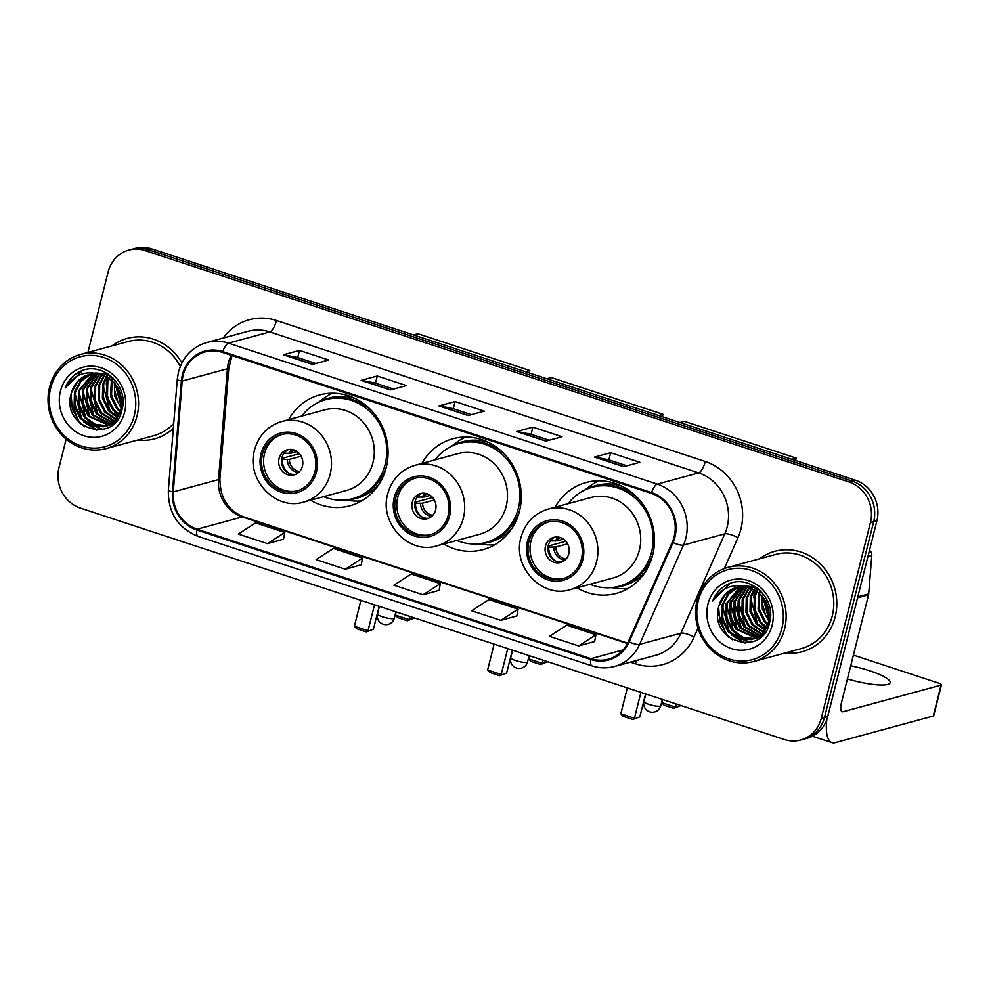 <?xml version="1.0" encoding="UTF-8"?>
<svg xmlns="http://www.w3.org/2000/svg" width="991" height="991" viewBox="0 0 991 991"><rect width="100%" height="100%" fill="white"/><g stroke="black" fill="none" stroke-linecap="round" stroke-linejoin="round"><path stroke-width="1.49" d="M576.948 587.799A57.466 53.006 -105.2 0 0 616.229 593.423A57.466 53.006 -105.2 0 0 652.697 554.91A57.466 53.006 -105.2 0 0 638.377 498.684A57.466 53.006 -105.2 0 0 586.115 482.518A57.466 53.006 -105.2 0 0 555.071 507.231M443.745 543.997A57.466 53.006 -105.2 0 0 483.013 549.633A57.466 53.006 -105.2 0 0 519.495 511.121A57.466 53.006 -105.2 0 0 505.175 454.894A57.466 53.006 -105.2 0 0 452.912 438.728A57.466 53.006 -105.2 0 0 421.869 463.441M310.53 500.207A57.466 53.006 -105.2 0 0 349.811 505.831A57.466 53.006 -105.2 0 0 386.292 467.331A57.466 53.006 -105.2 0 0 371.972 411.092A57.466 53.006 -105.2 0 0 319.697 394.926A57.466 53.006 -105.2 0 0 288.666 419.651M66.149 439.162L59.002 467.616A32.53 30.003 -105.2 0 0 80.407 508.098L784.364 739.534A32.53 30.003 -105.2 0 0 800.654 740.017L807.108 738.27A32.53 30.003 -105.2 0 0 827.758 716.468L876.924 520.746A32.53 30.003 -105.2 0 0 855.518 480.251L151.561 248.815A32.53 30.003 -105.2 0 0 135.272 248.332L132.038 249.212A32.53 30.003 -105.2 0 1 148.328 249.695A32.53 30.003 -105.2 0 0 132.038 249.212L128.818 250.079A32.53 30.003 -105.2 0 0 108.168 271.881L87.926 352.449M800.654 740.017A32.53 30.003 -105.2 0 0 821.304 718.227L870.457 522.492A32.53 30.003 -105.2 0 0 849.052 481.998L852.285 481.13L148.328 249.695L852.285 481.13A32.53 30.003 -105.2 0 1 873.69 521.625A32.53 30.003 -105.2 0 0 852.285 481.13L855.518 480.251M821.304 718.227L824.524 717.348L873.69 521.625L824.524 717.348A32.53 30.003 -105.2 0 1 803.887 739.15A32.53 30.003 -105.2 0 0 824.524 717.348L827.758 716.468M137.613 440.066A52.04 48.014 -105.2 0 0 154.584 438.827A52.04 48.014 -105.2 0 0 173.326 428.397A52.04 48.014 -105.2 0 1 154.584 438.827A52.04 48.014 -105.2 0 1 137.613 440.066M785.169 652.958A52.04 48.014 -105.2 0 0 802.153 651.719A52.04 48.014 -105.2 0 0 835.19 616.848A52.04 48.014 -105.2 0 0 822.22 565.923A52.04 48.014 -105.2 0 0 774.875 551.281A52.04 48.014 -105.2 0 0 759.614 558.8A52.04 48.014 -105.2 0 1 774.875 551.281L774.875 551.281A52.04 48.014 -105.2 0 1 822.22 565.923A52.04 48.014 -105.2 0 1 835.19 616.848A52.04 48.014 -105.2 0 1 802.153 651.719A52.04 48.014 -105.2 0 1 785.169 652.958M183.162 375.18A34.697 32.009 74.8 0 1 205.187 351.929A34.697 32.009 74.8 0 1 222.554 352.437L651.347 493.407A34.697 32.009 74.8 0 1 672.27 542.176L628.393 641.499A34.697 32.009 74.8 0 1 608.276 659.176A34.697 32.009 74.8 0 1 590.909 658.668L197.085 529.194A34.697 32.009 74.8 0 1 173.289 491.883L182.195 381.052A34.697 32.009 74.8 0 1 183.162 375.18M182.381 374.92A35.565 32.802 -105.2 0 0 181.39 380.94L172.484 491.771A35.565 32.802 -105.2 0 0 196.875 530.012L590.698 659.486A35.565 32.802 -105.2 0 0 629.124 641.895L673 542.572A35.565 32.802 -105.2 0 0 651.558 492.589L222.764 351.619A35.565 32.802 -105.2 0 0 182.381 374.92M765.597 629.074A43.369 40.012 74.8 0 1 762.166 624.714M759.118 619.61A43.369 40.012 74.8 0 1 754.337 604.436M753.928 597.907A43.369 40.012 74.8 0 1 754.647 590.103M118.028 416.183A43.369 40.012 74.8 0 1 114.597 411.822M111.549 406.719A43.369 40.012 74.8 0 1 106.78 391.544M106.359 385.016A43.369 40.012 74.8 0 1 107.078 377.199M623.673 466.687L639.827 462.301L610.654 452.714L594.501 457.099L623.673 466.687M626.931 465.807L608.784 459.836L595.034 457.074A8.671 2.862 108.2 0 0 594.501 457.099M608.858 459.861L610.654 452.714M545.88 441.119L562.033 436.734L532.861 427.146L516.72 431.531L545.88 441.119M549.15 440.227L531.003 434.269L517.24 431.494A8.671 2.862 108.2 0 0 516.72 431.531M531.077 434.293L532.861 427.146M312.524 364.403L328.678 360.018L299.505 350.418L283.364 354.803L312.524 364.403M315.782 363.511L297.647 357.553L283.884 354.778A8.671 2.862 108.2 0 0 283.364 354.803M297.709 357.565L299.505 350.418M390.318 389.971L406.459 385.586L377.298 375.998L361.145 380.383L390.318 389.971M393.576 389.079L375.428 383.121L361.678 380.358A8.671 2.862 108.2 0 0 361.145 380.383M375.502 383.145L377.298 375.998M468.099 415.539L484.252 411.154L455.08 401.566L438.926 405.951L468.099 415.539M471.357 414.659L453.209 408.688L439.459 405.926A8.671 2.862 108.2 0 0 438.926 405.951M453.283 408.713L455.08 401.566M181.898 362.966A52.04 48.014 -105.2 0 0 127.319 338.389A52.04 48.014 -105.2 0 0 112.045 345.896A52.04 48.014 -105.2 0 1 127.319 338.389A52.04 48.014 -105.2 0 1 181.898 362.966M849.052 481.998L145.095 250.574A32.53 30.003 -105.2 0 0 128.818 250.079M578.645 645.934L595.913 634.748L566.741 625.16L549.472 636.346L578.645 645.934L594.65 641.499M345.289 569.218L362.545 558.032L333.385 548.444L316.117 559.63L345.289 569.218L361.294 564.783M267.508 543.638L284.764 532.452L255.591 522.864L238.336 534.05L267.508 543.638L283.513 539.215M500.864 620.366L518.12 609.168L488.947 599.58L471.691 610.766L500.864 620.366L516.868 615.931M423.07 594.786L440.338 583.6L411.166 574.012L393.91 585.198L423.07 594.786L439.087 590.351M440.338 583.6L439.063 590.45M362.545 558.032L361.281 564.87M284.764 532.452L283.5 539.302M518.12 609.168L516.856 616.018M595.913 634.748L594.637 641.598M134.305 415.502A46.614 43.009 -105.2 0 0 103.621 357.466A46.614 43.009 -105.2 0 0 50.69 388.014A46.614 43.009 -105.2 0 0 81.373 446.061A46.614 43.009 -105.2 0 0 134.305 415.502M137.055 415.923A48.782 45.004 -105.2 0 0 124.903 368.181A48.782 45.004 -105.2 0 0 80.519 354.456A48.782 45.004 -105.2 0 0 49.55 387.159A48.782 45.004 -105.2 0 0 61.715 434.9A48.782 45.004 -105.2 0 0 106.087 448.626A48.782 45.004 -105.2 0 0 137.055 415.923M180.325 366.397A48.782 45.004 -105.2 0 0 128.161 341.523L80.519 354.456M121.757 402.259L117.867 387.939M121.633 399.831L119.007 390.12L121.633 399.831M121.175 408.094L114.783 396.189L114.386 383.071M121.398 406.917L115.179 384.012M120.06 411.959L116.69 408.676L110.497 396.239L111.438 380.197M120.357 411.092L117.694 408.403L111.5 395.966L112.144 380.817M118.709 414.981L112.652 409.779L106.458 397.329L106.768 383.294L108.725 378.19M119.056 414.288L113.655 409.506L107.462 397.057L107.784 383.022L109.382 378.636M117.211 417.459L108.614 410.869L102.42 398.432L102.73 384.397L106.148 376.716M117.595 416.877L109.617 410.596L103.423 398.159L103.745 384.112L106.78 377.038M117.087 419.986L116.207 419.726M115.613 419.54L104.575 411.971L98.382 399.522L98.691 385.487L103.696 375.639M116.021 419.044L105.579 411.699L99.385 399.249L99.707 385.214L104.303 375.874M115.724 421.633L114.498 421.423M113.915 421.299L100.537 413.061L94.343 400.624L94.653 386.589L101.317 374.846M116.058 421.249L114.931 421.026M114.349 420.89L101.54 412.789L95.347 400.352L95.669 386.304L101.9 375.019M114.374 422.959L112.714 422.86M112.156 422.798L96.499 414.164L90.305 401.714L90.615 387.679L99.038 374.313M114.758 422.661L113.172 422.525M112.602 422.451L97.502 413.891L91.308 401.442L91.63 387.407L99.608 374.425M112.491 423.999L110.881 424.061M110.335 424.049L92.46 415.254L86.267 402.817L86.576 388.782L96.821 374.003M112.962 423.764L111.339 423.776M110.794 423.764L93.464 414.981L87.27 402.544L87.592 388.497L97.378 374.065M110.546 424.842L108.973 425.052M108.453 425.102L88.422 416.356L82.228 403.907L82.538 389.872L94.665 373.917M111.042 424.656L109.456 424.829M108.923 424.854L89.425 416.084L83.244 403.634L83.554 389.599L95.198 373.917M114.622 422.798L107.028 425.845M106.508 425.932L94.541 424.693L84.384 417.446L78.19 405.009L78.5 390.974L92.547 374.016M113.816 423.566L108.552 425.486M109.06 425.337L107.523 425.659M107.003 425.746L95.285 424.321L85.399 417.174L79.206 404.737L79.515 390.689L93.067 373.966M102.222 375.118A27.104 25.01 -105.2 0 0 88.645 374.722A27.104 25.01 -105.2 0 0 71.439 392.882C59.844 428.038 114.609 445.442 121.843 410.224C129.499 386.379 102.754 360.897 81.014 371.03C73.569 374.425 68.268 380.098 65.133 388.076C74.238 374.065 86.601 369.742 102.222 375.118C116.938 381.411 123.218 392.572 121.063 408.589L115.117 420.085L103.981 426.725L91.296 426.08L80.345 418.549L74.152 406.099L74.461 392.064L80.358 381.151L90.491 374.301M122.079 408.317L116.12 419.812L104.513 426.576M105.021 426.44L92.312 425.808L81.361 418.276L75.167 405.827L75.477 391.792L81.188 381.089L90.999 374.214M114.845 381.101L115.08 380.296M111.748 379.355L112.516 377.583M112.441 379.925L113.135 378.178M109.072 377.509L110.187 375.626M109.728 377.918L110.769 376.035M106.532 376.134L107.722 374.536M107.164 376.444L108.329 374.771M104.092 375.143L105.343 373.768M104.699 375.366L105.938 373.929M102.321 374.586L103.609 373.359M95.409 372.975L107.957 373.979M71.439 392.882L77.917 381.349L88.967 374.635M60.414 391.21A35.775 33 -105.2 0 0 83.962 435.755A35.775 33 -105.2 0 0 124.581 412.306A35.775 33 -105.2 0 0 101.032 367.76A35.775 33 -105.2 0 0 60.414 391.21M106.087 448.626L153.729 435.693A48.782 45.004 -105.2 0 0 173.722 423.504M65.133 388.076L82.476 370.498M84.83 426.836L79.28 421.757L72.318 409.085L71.067 394.245M97.638 430.106L86.316 423.69M81.758 418.722L75.043 393.588M103.027 429.388L97.353 427.307M96.412 426.824L90.354 422.6M85.796 417.62L79.082 392.498M89.834 416.53L83.12 391.395M93.86 415.427L87.158 390.305M97.898 414.337L91.197 389.203M110.013 411.054L103.312 385.92M121.422 406.768L115.29 384.149M121.373 397.725L119.837 392.089M119.354 388.534L119.254 386.577M81.126 424.334L78.772 421.893L70.274 399.15M96.697 430.106L83.839 421.931M77.224 411.884L74.585 402.135M102.482 429.524L96.412 427.232M95.297 426.625L87.877 420.828M81.262 410.794L78.623 401.033M85.3 409.692L82.662 399.943M89.339 408.602L86.7 398.84M93.377 407.512L90.738 397.75M105.492 404.217L102.853 394.455M113.569 402.024L110.93 392.275M117.607 400.934L114.956 391.172M262.466 454.25A29.272 27.005 -105.2 0 0 269.763 482.89A29.272 27.005 -105.2 0 0 296.396 491.127A29.272 27.005 -105.2 0 0 314.977 471.505A29.272 27.005 -105.2 0 0 307.681 442.866A29.272 27.005 -105.2 0 0 281.06 434.628A29.272 27.005 -105.2 0 0 262.466 454.25M282.076 434.38A29.272 27.005 -105.2 0 0 264.486 453.705A29.272 27.005 -105.2 0 0 297.399 490.83M371.761 410.869A51.284 47.308 -105.2 0 0 327.773 399.138L325.754 399.683A51.284 47.308 -105.2 0 0 301.735 416.096M323.611 496.664A51.284 47.308 -105.2 0 0 352.635 498.671A51.284 47.308 -105.2 0 0 385.189 464.296A51.284 47.308 -105.2 0 0 372.405 414.114A51.284 47.308 -105.2 0 0 325.754 399.683M373 462.475A41.746 38.513 -105.2 0 0 362.595 421.621A41.746 38.513 -105.2 0 0 324.627 409.878L281.828 421.497A41.746 38.513 74.8 0 1 319.796 433.24A41.746 38.513 74.8 0 1 330.201 474.094A41.746 38.513 74.8 0 1 303.692 502.065L346.503 490.446A41.746 38.513 -105.2 0 0 373 462.475M352.635 498.671L354.654 498.114A51.284 47.308 -105.2 0 0 386.663 465.758M279.078 458.499A13.007 12.003 -105.2 0 0 282.324 471.22A13.007 12.003 -105.2 0 0 294.154 474.887A13.007 12.003 -105.2 0 0 302.416 466.166A13.007 12.003 -105.2 0 0 299.171 453.432A13.007 12.003 -105.2 0 0 287.34 449.778A13.007 12.003 -105.2 0 0 279.078 458.499M288.777 449.48A13.007 12.003 -105.2 0 0 281.902 457.731A13.007 12.003 -105.2 0 0 295.541 474.404M361.727 500.839A56.376 52.015 74.8 0 1 350.938 500.765L344.818 500.046M318.322 402.457L323.239 398.741A56.376 52.015 74.8 0 1 332.505 393.216M283.872 453.333L290.92 453.221L297.027 451.562M281.741 458.486L299.393 453.692M289.087 473.376A15.175 13.998 74.8 0 1 282.324 459.514L281.605 459.279M301.14 456.207L289.372 459.403L282.324 459.514M414.486 617.938L407.388 620.762L397.664 617.566L395.421 615.089L396.214 611.93M413.569 334.958L417.979 333.756L529.789 370.523L529.182 372.963M409.828 616.402L409.035 619.561L414.449 618.099M529.789 370.523L525.391 371.712M395.421 615.089L409.035 619.561L407.388 620.762M360.91 600.323L354.406 626.225L368.008 630.697L374.524 604.795M354.406 626.225L356.636 628.703L366.36 631.899L373.421 629.235L379.181 606.331M366.36 631.899L373.421 629.235M395.682 498.039A29.272 27.005 -105.2 0 0 402.978 526.692A29.272 27.005 -105.2 0 0 429.599 534.917A29.272 27.005 -105.2 0 0 448.18 515.308A29.272 27.005 -105.2 0 0 440.896 486.655A29.272 27.005 -105.2 0 0 414.263 478.418A29.272 27.005 -105.2 0 0 395.682 498.039M415.279 478.17A29.272 27.005 -105.2 0 0 397.701 497.494A29.272 27.005 -105.2 0 0 430.602 534.632M504.964 454.671A51.284 47.308 -105.2 0 0 460.988 442.927L458.969 443.485A51.284 47.308 -105.2 0 0 434.95 459.886M456.814 540.454A51.284 47.308 -105.2 0 0 485.838 542.461A51.284 47.308 -105.2 0 0 518.392 508.086A51.284 47.308 -105.2 0 0 505.608 457.904A51.284 47.308 -105.2 0 0 458.969 443.485M506.203 506.265A41.746 38.513 -105.2 0 0 495.797 465.423A41.746 38.513 -105.2 0 0 457.83 453.68L415.031 465.299A41.746 38.513 74.8 0 1 452.998 477.043A41.746 38.513 74.8 0 1 463.404 517.884A41.746 38.513 74.8 0 1 436.907 545.855L479.706 534.236A41.746 38.513 -105.2 0 0 506.203 506.265M485.838 542.461L487.857 541.916A51.284 47.308 -105.2 0 0 519.866 509.547M412.281 502.288A13.007 12.003 -105.2 0 0 415.526 515.023A13.007 12.003 -105.2 0 0 427.356 518.677A13.007 12.003 -105.2 0 0 435.619 509.956A13.007 12.003 -105.2 0 0 432.373 497.234A13.007 12.003 -105.2 0 0 420.543 493.568A13.007 12.003 -105.2 0 0 412.281 502.288M421.98 493.283A13.007 12.003 -105.2 0 0 415.105 501.52A13.007 12.003 -105.2 0 0 428.744 518.206M494.93 544.629A56.376 52.015 74.8 0 1 484.141 544.555L478.021 543.836M451.524 446.247L456.442 442.531A56.376 52.015 74.8 0 1 465.72 437.006M417.087 497.123L424.123 497.024L430.243 495.364M414.944 502.276L432.609 497.482M422.302 517.166A15.175 13.998 74.8 0 1 415.526 503.304L414.82 503.069M434.343 500.009L422.575 503.205L415.526 503.304M547.689 661.728L540.591 664.552L530.866 661.356L528.637 658.879L529.429 655.72M546.772 378.748L551.182 377.546L663.004 414.312L662.384 416.753M543.043 660.192L542.238 663.351L547.651 661.889M663.004 414.312L658.594 415.514M528.637 658.879L542.238 663.351L540.591 664.552M494.113 644.113L487.609 670.015L501.223 674.487L507.726 648.585M487.609 670.015L489.839 672.493L499.563 675.689L506.636 673.025L512.384 650.121M499.563 675.689L506.636 673.025M528.884 541.829A29.272 27.005 -105.2 0 0 536.181 570.482A29.272 27.005 -105.2 0 0 562.814 578.719A29.272 27.005 -105.2 0 0 581.395 559.097A29.272 27.005 -105.2 0 0 574.099 530.458A29.272 27.005 -105.2 0 0 547.466 522.22A29.272 27.005 -105.2 0 0 528.884 541.829M548.481 521.96A29.272 27.005 -105.2 0 0 530.903 541.284A29.272 27.005 -105.2 0 0 563.817 578.422M638.179 498.461A51.284 47.308 -105.2 0 0 594.191 486.73L592.172 487.275A51.284 47.308 -105.2 0 0 568.153 503.688M590.029 584.244A51.284 47.308 -105.2 0 0 619.053 586.251A51.284 47.308 -105.2 0 0 651.607 551.888A51.284 47.308 -105.2 0 0 638.823 501.706A51.284 47.308 -105.2 0 0 592.172 487.275M639.418 550.055A41.746 38.513 -105.2 0 0 629.012 509.213A41.746 38.513 -105.2 0 0 591.045 497.47L548.246 509.089A41.746 38.513 74.8 0 1 586.214 520.832A41.746 38.513 74.8 0 1 596.607 561.674A41.746 38.513 74.8 0 1 570.11 589.657L612.909 578.038A41.746 38.513 -105.2 0 0 639.418 550.055M619.053 586.251L621.06 585.706A51.284 47.308 -105.2 0 0 653.069 553.337M545.496 546.078A13.007 12.003 -105.2 0 0 548.729 558.813A13.007 12.003 -105.2 0 0 560.572 562.479A13.007 12.003 -105.2 0 0 568.822 553.758A13.007 12.003 -105.2 0 0 565.588 541.024A13.007 12.003 -105.2 0 0 553.746 537.357A13.007 12.003 -105.2 0 0 545.496 546.078M555.195 537.072A13.007 12.003 -105.2 0 0 548.32 545.31A13.007 12.003 -105.2 0 0 561.959 561.996M628.145 588.419A56.376 52.015 74.8 0 1 617.356 588.344L611.236 587.626M584.74 490.037L589.657 486.321A56.376 52.015 74.8 0 1 598.923 480.808M550.29 540.925L557.338 540.813L563.445 539.154M548.147 546.066L565.811 541.272M555.505 560.968A15.175 13.998 74.8 0 1 548.741 547.106L548.023 546.871M567.558 543.799L555.778 546.995L548.741 547.106M680.904 705.518L673.793 708.354L664.069 705.158L661.839 702.669L662.632 699.522M679.987 422.538L684.385 421.348L796.207 458.102L795.587 460.542M676.246 703.994L675.453 707.153L680.867 705.679M796.207 458.102L791.797 459.304M661.839 702.669L675.453 707.153L673.793 708.354M627.328 687.903L620.812 713.805L634.426 718.289L640.942 692.387M620.812 713.805L623.054 716.295L632.778 719.491L639.839 716.815L645.587 693.911M632.778 719.491L639.839 716.815M847.429 678.922A34.697 6.949 14.1 0 0 890.203 682.675A34.697 6.949 14.1 0 0 869.479 670.709A34.697 6.949 14.1 0 0 850.736 665.766M826.828 719.553A43.369 14.295 108.2 0 0 831.982 742.655A43.369 14.295 108.2 0 0 835.178 742.668L933.287 716.035L941.054 685.128L842.945 711.761A10.839 3.58 -71.8 0 1 842.139 711.761A10.839 3.58 -71.8 0 1 841.483 702.557L868.55 594.848L857.562 597.833M941.054 685.128A5.426 1.09 14.1 0 0 941.45 684.855L933.683 715.75A5.426 1.09 -165.9 0 1 933.287 716.035M941.45 684.855A5.426 1.09 14.1 0 0 938.217 682.985L853.412 655.101M869.491 550.327A5.426 5.005 74.8 0 1 871.795 555.418L868.698 593.931A5.426 5.005 74.8 0 1 868.55 594.848M781.874 628.393A46.614 43.009 -105.2 0 0 751.19 570.358A46.614 43.009 -105.2 0 0 698.259 600.905A46.614 43.009 -105.2 0 0 728.942 658.953A46.614 43.009 -105.2 0 0 781.874 628.393M784.624 628.814A48.782 45.004 -105.2 0 0 772.46 581.073A48.782 45.004 -105.2 0 0 728.088 567.347A48.782 45.004 -105.2 0 0 697.119 600.05A48.782 45.004 -105.2 0 0 709.271 647.792A48.782 45.004 -105.2 0 0 753.655 661.517A48.782 45.004 -105.2 0 0 784.624 628.814M753.655 661.517L801.298 648.585A48.782 45.004 -105.2 0 0 832.267 615.882A48.782 45.004 -105.2 0 0 820.114 568.14A48.782 45.004 -105.2 0 0 775.73 554.415L728.088 567.347M769.326 615.151L765.436 600.831M769.202 612.723L766.576 603.024L769.202 612.723M768.743 620.985L762.352 609.093L761.943 595.963M768.966 619.809L762.748 596.904M767.616 624.85L764.247 621.58L758.053 609.131L758.995 593.089M767.926 623.983L765.263 621.295L759.069 608.858L759.713 593.708M766.278 627.873L760.208 622.67L754.015 610.233L754.337 596.186L756.282 591.082M766.625 627.179L761.224 622.398L755.031 609.948L755.34 595.913L756.951 591.528M764.779 630.35L756.17 623.76L749.989 611.323L750.298 597.288L753.717 589.608M765.163 629.768L757.186 623.488L750.992 611.051L751.302 597.016L754.349 589.942M764.643 632.877L763.764 632.617M763.169 632.431L752.144 624.863L745.95 612.426L746.26 598.378L751.252 588.53M763.578 631.936L753.148 624.59L746.954 612.141L747.264 598.106L751.859 588.765M763.293 634.525L762.067 634.314M761.484 634.19L748.106 625.953L741.912 613.516L742.222 599.481L748.886 587.737M763.627 634.153L762.5 633.918M761.918 633.782L749.109 625.68L742.916 613.243L743.225 599.208L749.469 587.923M761.93 635.85L760.283 635.751M759.725 635.689L744.068 627.055L737.874 614.606L738.184 600.571L746.607 587.205M762.327 635.553L760.729 635.417M760.171 635.342L745.071 626.783L738.877 614.333L739.199 600.298L747.177 587.316M760.047 636.891L758.437 636.953M757.904 636.953L740.029 628.145L733.836 615.708L734.145 601.673L744.39 586.895M760.531 636.656L758.908 636.668M758.363 636.656L741.033 627.873L734.839 615.436L735.161 601.401L744.935 586.957M758.115 637.733L756.542 637.944M756.009 637.993L735.991 629.248L729.797 616.798L730.107 602.763L742.222 586.808M758.598 637.547L757.025 637.721M756.492 637.746L736.994 628.975L730.801 616.526L731.123 602.491L742.767 586.808M762.178 635.702L754.597 638.737M754.077 638.836L742.11 637.597L731.953 630.338L725.759 617.901L726.069 603.866L740.116 586.907M761.373 636.457L756.121 638.377M756.628 638.241L755.08 638.551M754.56 638.638L742.854 637.213L732.956 630.065L726.762 617.628L727.084 603.593L740.636 586.87M749.778 588.022A27.104 25.01 -105.2 0 0 736.214 587.613A27.104 25.01 -105.2 0 0 719.008 605.786C707.413 640.929 762.166 658.334 769.412 623.116C777.055 599.27 750.323 573.789 728.583 583.922C721.126 587.316 715.836 593.002 712.702 600.967C721.807 586.957 734.17 582.634 749.778 588.022C764.495 594.303 770.787 605.464 768.632 621.493L762.686 632.976L751.55 639.616L738.865 638.972L727.914 631.44L721.721 618.991L722.03 604.956L727.927 594.043L738.047 587.192M769.635 621.221L763.689 632.704L752.082 639.48M752.59 639.331L739.868 638.7L728.918 631.168L722.724 618.718L723.046 604.683L728.744 593.981L738.568 587.106M762.413 593.993L762.649 593.188M759.317 592.246L760.085 590.475M760.01 592.816L760.692 591.07M756.641 590.401L757.756 588.518M757.297 590.809L758.326 588.927M754.101 589.038L755.291 587.428M754.721 589.335L755.898 587.675M751.661 588.035L752.912 586.66M752.268 588.258L753.507 586.821M749.89 587.477L751.178 586.251M742.977 585.879L755.526 586.883M719.008 605.786L725.474 594.241L736.536 587.527M707.97 604.101A35.775 33 -105.2 0 0 731.519 648.647A35.775 33 -105.2 0 0 772.15 625.197A35.775 33 -105.2 0 0 748.601 580.664A35.775 33 -105.2 0 0 707.97 604.101M712.702 600.967L730.045 583.389M732.399 639.728L726.849 634.649L719.887 621.976L718.624 607.149M745.207 642.998L733.873 636.581M729.314 631.614L722.612 606.48M750.583 642.279L744.922 640.198M743.968 639.715L737.911 635.491M733.352 630.524L726.651 605.39M737.391 629.421L730.689 604.287M741.429 628.331L734.727 603.197M745.467 627.229L738.766 602.094M757.582 623.946L750.881 598.812M768.979 619.66L762.847 597.04M768.929 610.629L767.406 604.981M766.923 601.426L766.811 599.468M728.695 637.225L726.341 634.785L717.843 612.042M744.266 643.01L731.408 634.822M724.793 624.788L722.154 615.027M750.051 642.416L743.981 640.124M742.854 639.517L735.446 633.72M728.831 623.686L726.192 613.937M732.869 622.596L730.231 612.834M736.908 621.493L734.269 611.744M740.946 620.403L738.307 610.642M753.061 617.108L750.41 607.359M761.125 614.915L758.487 605.167M765.163 613.825L762.525 604.064M151.561 248.815L145.095 250.574M876.924 520.746L870.457 522.492M231.262 355.298A34.697 32.009 -105.2 0 0 228.376 362.904A34.697 32.009 -105.2 0 0 227.41 368.776L218.503 479.607A34.697 32.009 -105.2 0 0 242.312 516.918L627.414 643.518M223.21 338.042A54.208 50.008 74.8 0 1 276.464 320.527L705.258 461.496A10.839 3.58 -71.8 0 1 698.643 472.893L269.849 331.923A43.369 40.012 -105.2 0 0 248.134 331.279L206.785 342.502A43.369 40.012 74.8 0 1 228.5 343.146A10.839 3.58 108.2 0 0 222.764 351.619M705.258 461.496A54.208 50.008 74.8 0 1 740.946 528.983A54.208 50.008 74.8 0 1 737.961 537.679L724.31 568.574M727.183 526.878A43.369 40.012 -105.2 0 0 698.643 472.893L657.293 484.116A43.369 40.012 74.8 0 1 683.443 545.075L639.567 644.398A43.369 40.012 74.8 0 1 614.42 666.497L655.769 655.274A43.369 40.012 -105.2 0 0 680.916 633.175L724.793 533.839A43.369 40.012 -105.2 0 0 727.183 526.878M206.785 342.502C192.229 346.999 182.79 356.871 178.467 372.12L177.265 379.404A10.839 1.524 4.6 0 0 181.39 380.94M177.265 379.404L168.359 490.235C168.036 512.719 177.946 528.104 198.089 536.379A10.839 3.58 -71.8 0 1 196.875 530.012M590.698 659.486A10.839 3.58 108.2 0 0 591.912 665.853C599.419 668.268 606.913 668.491 614.42 666.497M629.124 641.895A10.839 2.762 23.8 0 0 639.567 644.398L680.916 633.175A10.839 2.762 -156.2 0 1 694.072 637.015A54.208 50.008 74.8 0 1 635.504 663.834L630.412 662.161M168.359 490.235A10.839 1.524 4.6 0 0 172.484 491.771M673 542.572A10.839 2.762 23.8 0 0 683.443 545.075L724.793 533.839A10.839 2.762 -156.2 0 1 737.961 537.679M651.558 492.589A10.839 3.58 -71.8 0 1 657.293 484.116L228.5 343.146L269.849 331.923A10.839 3.58 -71.8 0 0 276.464 320.527M697.998 628.145L694.072 637.015M636.123 660.613A10.839 3.58 -71.8 0 1 635.504 663.834M590.909 658.668L623.005 649.947M182.195 381.052L227.41 368.776A19.51 2.738 -175.4 0 0 228.822 367.896L219.915 478.715A19.51 2.738 -175.4 0 1 218.503 479.607L173.289 491.883M197.085 529.194L242.312 516.918A19.51 6.429 -71.8 0 1 243.749 516.918L627.625 643.122M468.433 415.452L439.459 405.926M390.652 389.884L361.678 380.358M312.859 364.304L283.884 354.778M546.214 441.02L517.24 431.494M624.008 466.6L595.034 457.074M316.439 471.989A30.894 28.504 -105.2 0 0 296.098 433.525A30.894 28.504 -105.2 0 0 261.017 453.767A30.894 28.504 -105.2 0 0 281.345 492.242A30.894 28.504 -105.2 0 0 316.439 471.989M347.581 499.724A51.978 47.952 -105.2 0 0 378.587 484.834M355.15 398.493A51.978 47.952 -105.2 0 0 320.873 401.33M379.404 606.405L377.521 613.875A8.671 1.734 14.1 0 0 382.712 616.86A8.671 1.734 14.1 0 0 393.712 618.545A8.671 1.734 14.1 0 0 394.344 618.099L395.917 611.831M288.926 453.407A12.586 11.607 74.8 0 1 292.308 449.58M290.92 453.221A11.929 11 74.8 0 1 293.77 449.939M298.539 472.546A12.586 11.607 74.8 0 1 287.378 459.589M299.616 471.493A11.929 11 74.8 0 1 289.372 459.403M449.641 515.778A30.894 28.504 -105.2 0 0 429.301 477.315A30.894 28.504 -105.2 0 0 394.22 497.556A30.894 28.504 -105.2 0 0 414.56 536.032A30.894 28.504 -105.2 0 0 449.641 515.778M480.796 543.514A51.978 47.952 -105.2 0 0 511.79 528.624M488.352 442.296A51.978 47.952 -105.2 0 0 454.076 445.12M512.607 650.195L510.737 657.665A8.671 1.734 14.1 0 0 515.915 660.663A8.671 1.734 14.1 0 0 526.927 662.335A8.671 1.734 14.1 0 0 527.559 661.889L529.132 655.621M422.141 497.197A12.586 11.607 74.8 0 1 425.511 493.369M424.123 497.024A11.929 11 74.8 0 1 426.972 493.741M431.754 516.336A12.586 11.607 74.8 0 1 420.58 503.378M432.832 515.283A11.929 11 74.8 0 1 422.575 503.205M582.857 559.581A30.894 28.504 -105.2 0 0 562.516 521.105A30.894 28.504 -105.2 0 0 527.435 541.359A30.894 28.504 -105.2 0 0 547.763 579.822A30.894 28.504 -105.2 0 0 582.857 559.581M613.999 587.304A51.978 47.952 -105.2 0 0 645.005 572.426M621.555 486.085A51.978 47.952 -105.2 0 0 587.291 488.922M645.822 693.985L643.939 701.467A8.671 1.734 14.1 0 0 649.117 704.452A8.671 1.734 14.1 0 0 660.13 706.137A8.671 1.734 14.1 0 0 660.762 705.691L662.335 699.423M555.344 540.987A12.586 11.607 74.8 0 1 558.713 537.159M557.338 540.813A11.929 11 74.8 0 1 560.188 537.531M564.957 560.138A12.586 11.607 74.8 0 1 553.796 547.168M566.034 559.073A11.929 11 74.8 0 1 555.778 546.995M842.945 711.761L841.495 711.29M857.797 596.879L868.698 593.931M871.795 555.418L867.955 556.471M198.089 536.379L591.912 665.853M219.915 478.715C220.014 497.841 227.955 510.576 243.749 516.918M228.822 367.896L232.067 355.571M281.828 421.497C267.805 425.833 258.701 435.346 254.538 450.025C245.768 479.285 275.634 511.133 303.692 502.065M377.521 613.875A8.671 8.671 0 0 0 383.232 624.231A8.671 8.671 0 0 0 394.344 618.099M415.031 465.299C401.008 469.623 391.916 479.136 387.741 493.828C378.971 523.075 408.849 554.923 436.907 545.855M510.737 657.665A8.671 8.671 0 0 0 516.435 668.021A8.671 8.671 0 0 0 527.559 661.889M548.246 509.089C534.211 513.425 525.119 522.926 520.956 537.618C512.186 566.864 542.052 598.725 570.11 589.657M643.939 701.467A8.671 8.671 0 0 0 649.638 711.811A8.671 8.671 0 0 0 660.762 705.691M831.982 742.655L812.409 736.226"/></g></svg>
